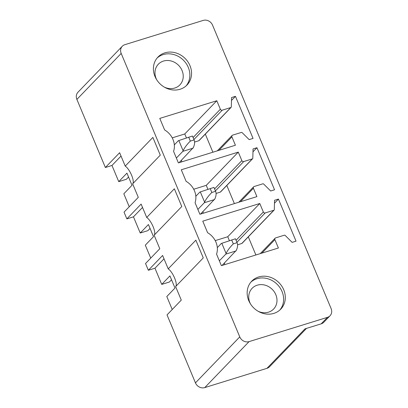 <?xml version="1.0" encoding="UTF-8"?>
<svg xmlns="http://www.w3.org/2000/svg" width="408" height="408" viewBox="0 0 408 408"><rect width="100%" height="100%" fill="white"/><g stroke="black" fill="none" stroke-linecap="round" stroke-linejoin="round"><path stroke-width="0.61" d="M121.028 156.065L111.976 165.459L105.366 167.504L76.883 99.404A7.466 6.61 43.9 0 1 77.984 92.218L122.293 46.242A7.466 6.61 43.9 0 1 124.848 44.681L203.245 20.4A7.466 6.61 43.9 0 1 212.548 25.138L331.118 308.596A7.466 6.61 -136.1 0 1 330.016 315.782A7.466 6.61 -136.1 0 1 327.461 317.348L249.064 341.624A7.466 6.61 -136.1 0 1 239.766 336.891L195.452 382.862A7.466 6.61 -136.1 0 0 204.755 387.6L266.954 368.337A7.466 6.61 43.9 0 0 269.51 366.777L306.5 328.394M122.293 46.242A7.466 6.61 43.9 0 0 121.191 53.428L239.766 336.891M195.452 382.862L167.025 314.9L181.279 300.104L175.624 286.589C178.056 284.254 172.956 272.06 168.208 268.852L162.608 255.469L148.354 270.264L154.958 268.214L161.731 284.396L169.917 275.9L174.996 288.038L166.806 296.534L172.227 309.499M164.011 258.825L154.958 268.214M111.976 165.459L118.743 181.642L126.934 173.145L132.008 185.283L123.823 193.774L129.244 206.739M118.743 181.642L126.388 179.27L128.556 177.026M105.366 167.504L119.626 152.714L125.22 166.097C129.974 169.3 135.074 181.494 132.641 183.829L138.297 197.35L124.037 212.14L126.857 218.882L141.117 204.092L146.717 217.474C151.465 220.682 156.565 232.876 154.132 235.212L159.788 248.727L145.534 263.517L148.354 270.264M132.641 183.829L160.288 155.147L152.867 137.409L125.22 166.097M142.519 207.448L133.467 216.837L140.24 233.019L147.885 230.653L150.047 228.404M133.467 216.837L126.857 218.882M154.132 235.212L181.779 206.524L174.359 188.787L146.717 217.474M161.731 284.396L169.376 282.03L171.539 279.781M140.24 233.019L148.425 224.522L153.505 236.66L145.314 245.157L150.736 258.116M175.624 286.589L203.271 257.907L195.85 240.169L168.208 268.852M157.151 57.977A20.155 17.845 -136.1 0 1 178.775 56.646A20.155 17.845 -136.1 0 1 189.791 76.781A20.155 17.845 -136.1 0 1 186.114 85.884M153.474 67.085A20.155 17.845 -136.1 0 1 157.962 57.069A20.155 17.845 -136.1 0 1 179.867 54.565A20.155 17.845 -136.1 0 1 191.48 75.031A20.155 17.845 -136.1 0 1 186.986 85.043A20.155 17.845 -136.1 0 1 165.082 87.547A20.155 17.845 -136.1 0 1 153.474 67.085M220.356 109.237A1.494 1.321 43.9 0 0 222.217 110.186L230.811 107.523A0.898 0.796 43.9 0 0 231.321 106.835L231.56 97.543L235.452 96.339L253.052 138.409L249.161 139.613L242.209 132.702A0.898 0.796 43.9 0 0 241.306 132.452L232.652 135.13A1.494 1.321 43.9 0 0 231.917 136.879L235.416 145.243L178.403 162.899L173.568 151.353A17.916 15.866 43.9 0 0 164.618 129.943L159.783 118.397L216.801 100.74L220.356 109.237L193.081 137.532M194.585 142.055L198.783 140.755A0.898 0.796 43.9 0 0 199.089 140.566L231.117 107.335M231.489 100.45L235.452 96.339M205.316 134.105L212.894 152.22M172.227 137.858L184.773 133.972L216.801 100.74M184.773 133.972L186.43 137.935M274.543 189.791L270.657 190.995L263.701 184.079A0.898 0.796 43.9 0 0 262.798 183.829L254.143 186.512A1.494 1.321 43.9 0 0 253.409 188.256L256.907 196.62L199.894 214.276L195.065 202.73A17.916 15.866 43.9 0 0 186.109 181.325L181.279 169.779L238.292 152.118L241.847 160.614A1.494 1.321 43.9 0 0 243.709 161.563L252.302 158.901A0.898 0.796 43.9 0 0 252.812 158.217L253.057 148.92L256.943 147.716L274.543 189.791M193.724 189.236L206.264 185.354L238.292 152.118M206.264 185.354L207.922 189.312M216.077 193.433L220.274 192.132A0.898 0.796 43.9 0 0 220.58 191.944L252.608 158.712M252.98 151.827L256.943 147.716M226.812 185.482L234.386 203.597M263.339 211.997A1.494 1.321 43.9 0 0 265.2 212.94L273.793 210.278A0.898 0.796 43.9 0 0 274.304 209.595L274.548 200.297L278.435 199.094L296.035 241.169L292.148 242.372L285.192 235.457A0.898 0.796 43.9 0 0 284.289 235.207L275.635 237.889A1.494 1.321 43.9 0 0 274.9 239.634L278.399 248.003L221.386 265.659L216.556 254.113A17.916 15.866 43.9 0 0 207.601 232.703L202.771 221.156L259.784 203.5L263.339 211.997L236.069 240.292M237.568 244.81L241.766 243.51A0.898 0.796 43.9 0 0 242.071 243.326L274.1 210.095M274.472 203.204L278.435 199.094M248.304 236.859L255.882 254.975M215.215 240.618L227.756 236.732L259.784 203.5M227.756 236.732L229.413 240.689M164.327 87.123A14.933 13.219 43.9 0 0 179.857 84.915A14.933 13.219 43.9 0 0 183.182 77.5A14.933 13.219 43.9 0 0 174.578 62.337A14.933 13.219 43.9 0 0 158.355 64.194A14.933 13.219 43.9 0 0 155.03 71.609A14.933 13.219 43.9 0 0 156.718 79.789M330.016 315.782L323.753 322.279A7.466 6.61 -136.1 0 1 321.198 323.84L305 328.858L266.954 368.337M285.233 299.156A20.155 17.845 43.9 0 0 273.62 278.69A20.155 17.845 43.9 0 0 251.716 281.194A20.155 17.845 43.9 0 0 247.228 291.21A20.155 17.845 43.9 0 0 258.835 311.671A20.155 17.845 43.9 0 0 280.745 309.167A20.155 17.845 43.9 0 0 285.233 299.156M250.471 303.914A14.933 13.219 -136.1 0 1 248.783 295.739A14.933 13.219 -136.1 0 1 252.108 288.318A14.933 13.219 -136.1 0 1 268.337 286.467A14.933 13.219 -136.1 0 1 276.935 301.624A14.933 13.219 -136.1 0 1 273.61 309.04A14.933 13.219 -136.1 0 1 258.08 311.248M279.868 310.014A20.155 17.845 43.9 0 0 283.545 300.905A20.155 17.845 43.9 0 0 272.529 280.77A20.155 17.845 43.9 0 0 250.905 282.101M194.116 140.01L192.449 136.017L178.373 140.689L174.328 144.886M179.076 162.69L193.341 147.574C194.718 144.554 194.968 142.004 194.081 139.929L190.327 141.091C186.92 144.498 184.513 147.716 183.105 150.746L178.832 140.531M190.327 141.091L188.69 137.18M193.066 148.175L182.83 151.343L176.368 158.049M182.83 151.343L183.105 150.746M215.613 191.388L213.94 187.394L199.869 192.071L195.82 196.268M200.568 214.067L214.838 198.951C216.209 195.932 216.459 193.387 215.577 191.306L211.818 192.469C208.411 195.876 206.004 199.094 204.597 202.123L200.323 191.908M211.818 192.469L210.181 188.557M214.562 199.553L204.321 202.725L197.865 209.426M204.321 202.725L204.597 202.123M235.431 238.777L237.104 242.77L235.431 238.777L221.36 243.449L217.316 247.646M222.059 265.45L236.329 250.334C237.706 247.314 237.951 244.764 237.068 242.684L233.31 243.851C229.903 247.258 227.496 250.471 226.093 253.501L221.819 243.285M233.31 243.851L231.673 239.94M236.054 250.93L225.818 254.102L219.356 260.804M225.818 254.102L226.093 253.501M249.064 341.624L204.755 387.6M76.883 99.404L121.191 53.428M193.922 139.541L222.217 110.186M198.783 140.755L230.811 107.523M218.938 150.348L231.917 136.879M240.429 201.725L253.409 188.256M214.572 188.914L241.847 160.614M215.414 190.919L243.709 161.563M220.274 192.132L252.302 158.901M236.905 242.296L265.2 212.94M241.766 243.51L273.793 210.278M261.921 253.103L274.9 239.634M222.737 264.746A10.384 9.195 -136.1 0 1 222.722 265.246M201.246 213.364A10.384 9.195 -136.1 0 1 201.231 213.863M179.755 161.986A10.384 9.195 -136.1 0 1 179.739 162.486M327.461 317.348L321.198 323.84M217.286 150.858L232.142 135.446M238.777 202.235L253.633 186.823M260.268 253.618L275.125 238.201M181.733 161.869L181.489 160.191M203.23 213.246L202.98 211.568M224.721 264.624L224.471 262.946M194.121 140.015L192.449 136.017M215.613 191.393L213.94 187.394"/></g></svg>
